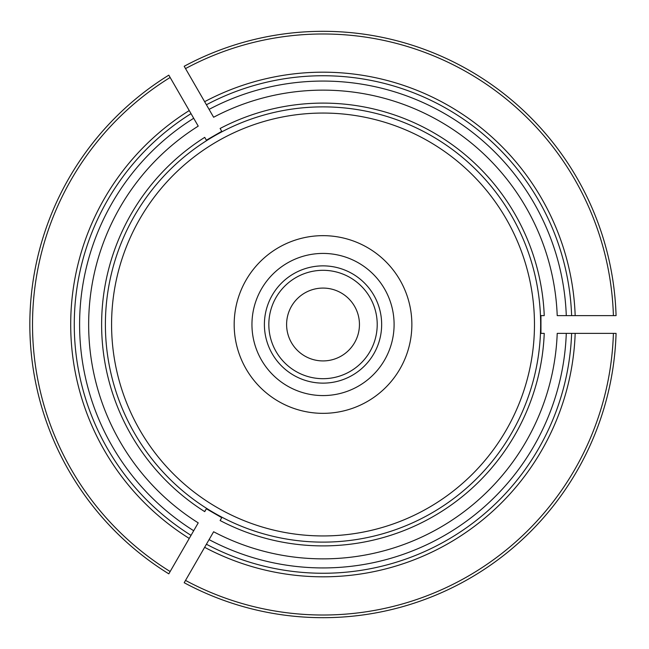 <?xml version="1.0" encoding="UTF-8"?>
<svg xmlns="http://www.w3.org/2000/svg" width="649" height="649" viewBox="0 0 649 649"><rect width="100%" height="100%" fill="white"/><g stroke="black" fill="none" stroke-linecap="round" stroke-linejoin="round"><path stroke-width="0.97" d="M206.625 105.122L213.618 117.242A234.362 234.362 0 0 1 557.215 315.617L566.285 315.617A243.424 243.424 0 0 0 209.083 109.381L204.638 101.682A252.315 252.315 0 0 1 575.176 315.617L613.402 315.617A290.517 290.517 0 0 0 185.525 68.583L204.638 101.682M220.108 128.478L221.755 131.325L220.108 128.478A221.398 221.398 0 0 1 544.243 315.617L540.95 315.617L540.95 333.383L544.243 333.383A221.398 221.398 0 0 1 220.108 520.522L221.755 517.675L206.366 508.792L204.605 511.566A221.398 221.398 0 0 0 204.719 511.639L205.701 509.944A219.443 219.443 0 0 1 205.652 509.911M206.625 508.378A217.618 217.618 0 0 0 540.641 324.5A217.618 217.618 0 0 0 218.072 133.856A217.618 217.618 0 0 0 206.625 508.378M221.755 131.325L206.366 140.208L204.719 137.361A221.398 221.398 0 0 0 204.605 511.566M205.701 139.056L204.719 137.361M189.248 110.565L198.229 126.125A234.362 234.362 0 0 0 198.229 522.875L189.248 538.435A252.315 252.315 0 0 1 189.248 110.565L170.143 77.466A290.517 290.517 0 0 0 170.143 571.534L189.248 538.435M168.805 573.846A293.178 293.178 0 0 1 168.805 75.154L170.143 77.466L168.805 75.154A293.178 293.178 0 0 0 168.805 573.846L170.143 571.534L168.805 573.846M191.033 113.648A248.762 248.762 0 0 0 191.033 535.352A248.762 248.762 0 0 1 191.033 113.648M542.28 315.617L544.243 315.617M566.285 315.617L571.623 315.617A248.762 248.762 0 0 0 206.414 104.765A248.762 248.762 0 0 1 571.623 315.617L575.176 315.617M184.194 66.271A293.178 293.178 0 0 1 616.071 315.617L613.402 315.617L616.071 315.617A293.178 293.178 0 0 0 184.194 66.271L185.525 68.583L184.194 66.271M221.09 518.827L220.108 520.522M542.28 333.383L544.243 333.383M204.638 547.318L213.618 531.758A234.362 234.362 0 0 0 557.215 333.383L575.176 333.383A252.315 252.315 0 0 1 204.638 547.318L185.525 580.417A290.517 290.517 0 0 0 613.402 333.383L575.176 333.383M206.414 544.235A248.762 248.762 0 0 0 571.623 333.383A248.762 248.762 0 0 1 206.414 544.235A248.762 248.762 0 0 0 571.623 333.383A248.762 248.762 0 0 1 206.414 544.235M184.194 582.729L185.525 580.417L184.194 582.729A293.178 293.178 0 0 0 616.071 333.383L613.402 333.383L616.071 333.383A293.178 293.178 0 0 1 184.194 582.729M206.366 508.792L204.719 511.639M381.661 324.5A58.637 58.637 0 0 0 293.705 273.724A58.637 58.637 0 0 0 293.705 375.276A58.637 58.637 0 0 0 381.661 324.5M394.097 324.5A71.074 71.074 0 0 0 287.483 262.95A71.074 71.074 0 0 0 287.483 386.05A71.074 71.074 0 0 0 394.097 324.5M377.215 324.5A54.191 54.191 0 0 0 295.928 277.569A54.191 54.191 0 0 0 295.928 371.431A54.191 54.191 0 0 0 377.215 324.5M359.449 324.5A36.425 36.425 0 0 0 304.811 292.959A36.425 36.425 0 0 0 304.811 356.041A36.425 36.425 0 0 0 359.449 324.5M534.468 324.5A211.444 211.444 0 0 0 217.301 141.385A211.444 211.444 0 0 0 217.301 507.615A211.444 211.444 0 0 0 534.468 324.5M411.864 324.5A88.84 88.84 0 0 0 278.599 247.561A88.84 88.84 0 0 0 278.599 401.439A88.84 88.84 0 0 0 411.864 324.5M193.694 118.272A243.424 243.424 0 0 0 193.694 530.728M209.083 539.619A243.424 243.424 0 0 0 566.285 333.383"/></g></svg>

